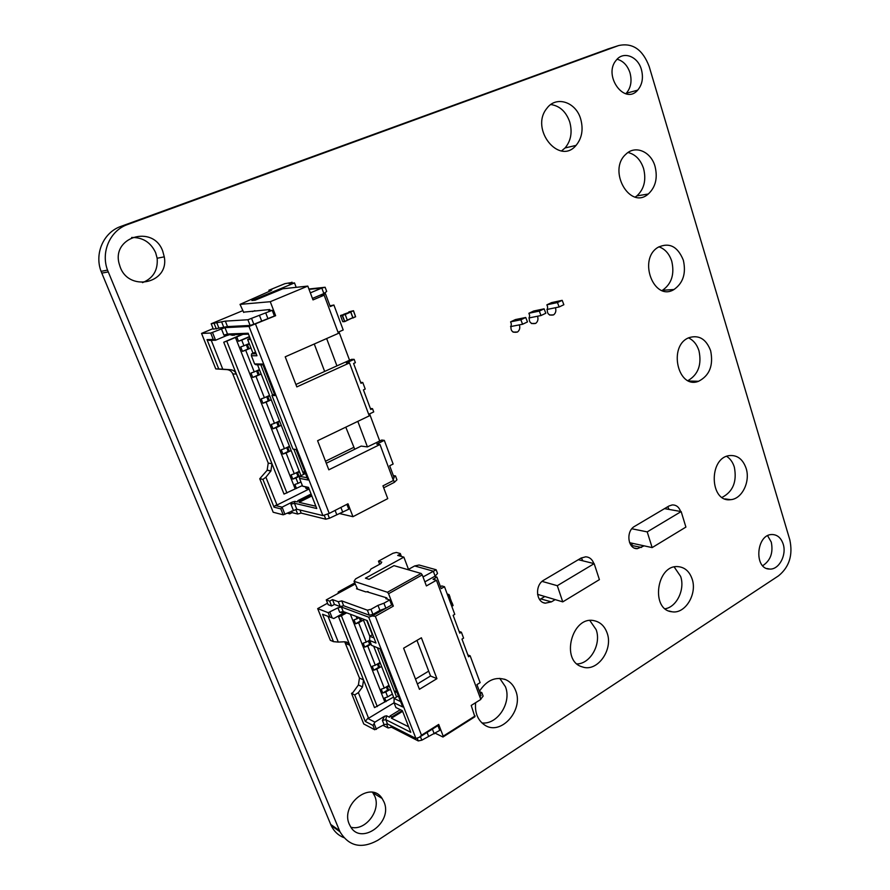 <?xml version="1.0" encoding="UTF-8"?>
<svg xmlns="http://www.w3.org/2000/svg" width="890" height="890" viewBox="0 0 890 890"><rect width="100%" height="100%" fill="white"/><g stroke="black" fill="none" stroke-linecap="round" stroke-linejoin="round"><path stroke-width="1.33" d="M343.74 837.59C338.156 835.321 333.961 831.316 331.18 825.564L101.071 271.35C94.229 253.416 103.685 232.223 120.929 226.394L608.56 48.817M767.625 535.724L771.274 542.11C773.388 552.712 770.518 560.578 762.685 565.717M726.652 456.336C730.245 458.661 732.804 462.244 734.328 467.094C737.12 481.534 733.037 491.636 722.079 497.399M633.268 543.479L630.776 544.98M667.745 506.733L669.102 509.447M688.504 337.889C693.466 340.225 696.959 344.519 698.973 350.782C701.887 364.644 698.227 374.579 688.003 380.597M628.017 152.49C635.404 154.337 640.589 159.677 643.57 168.499C646.407 179.958 644.182 189.092 636.884 195.889L635.26 197.035M617.104 59.23C623.211 60.909 627.517 65.448 629.998 72.835C632.123 81.023 630.888 87.832 626.293 93.261L625.792 93.773M658.878 246.786C665.008 248.955 669.302 253.772 671.761 261.248C674.698 274.209 671.605 283.877 662.494 290.274L662.015 290.518M550.777 104.531C559.71 105.832 566.018 111.606 569.7 121.852C572.515 132.121 570.98 140.82 565.083 147.94L561.557 150.922M589.859 620.553L596.122 629.619C601.529 643.793 590.582 663.718 577.065 663.94M674.208 566.986L680.639 576.431C685.189 589.269 676.778 606.98 665.164 608.76M372.621 792.367L374.757 796.161C381.276 810.289 365.423 831.271 350.994 827.244M499.724 678.347L505.42 686.702C511.928 702.433 497.499 724.961 481.924 722.925M544.858 596.523L539.629 599.56M581.326 557.919L582.861 560.834M131.631 237.485C142.756 237.274 150.766 242.347 155.639 252.693L157.152 258.245C158.086 270.148 153.214 278.281 142.5 282.631M345.098 314.248L350.582 311.878L343.74 314.259M347.289 320.111L352.818 317.697L350.738 312.056L345.198 314.459M345.009 314.181L340.614 315.438L345.164 314.359L342.517 315.516L344.708 321.424L347.356 320.267L345.164 314.359M352.818 317.697L344.708 321.601L342.261 315.594L340.514 315.694L342.706 321.579L344.686 321.613M352.93 318.008L355.577 316.662L352.462 318.03M350.771 311.923L353.497 310.721L355.577 316.662L353.408 310.788L350.771 311.923L352.952 317.819M348.858 311.856L353.497 310.721L348.847 312.045M345.109 314.259L350.738 312.056M421.115 573.46L422.249 574.884L388.574 593.719L387.45 592.262L421.115 573.46L394.003 565.639L369.061 579.334L365.434 578.177L403.871 557.129L397.685 555.438L399.832 554.27L400.578 556.228M387.45 592.262L354.031 581.303L355.611 578.901L369.461 571.347L370.963 568.999L380.798 563.648L381.766 562.113L378.473 561.167L392.968 553.28L396.317 552.445L400.289 553.524L399.832 554.27M422.249 574.884L426.388 585.931L436.434 580.258L480.822 699.429L471.211 705.459L474.882 716.784L442.975 737.009L435.255 733.227M442.975 737.009L443.198 736.175L475.138 715.927M388.574 593.719L393.336 606.123L375.335 616.303L421.482 735.229L438.703 724.427L443.198 736.175M438.703 724.427L437.925 725.628L439.749 730.401L421.804 740.191L418.255 740.925L391.5 727.241L388.096 727.953L383.012 725.339M467.873 654.951L470.154 655.808L480.122 682.652L476.94 684.621L481.045 695.635L479.721 696.47M391.4 604.388L392.212 604.666L372.187 615.969L368.694 617.159L415.93 738.444L419.335 737.298L437.925 725.628M415.93 738.444L387.495 723.959L384.091 724.671L374.712 729.733L363.743 723.959L351.528 693.366L352.106 693.644L358.414 684.977L362.508 686.924L358.381 692.609L368.582 718.252L394.059 702.8L402.77 706.983L380.119 648.855L371.575 645.35L369.684 640.5L369.784 636.25L373.978 637.919M479.899 696.347L480.7 699.084M419.424 689.294L403.615 648.198L421.382 637.785L436.923 678.669L419.424 689.294M387.495 723.959L385.804 719.676L410.791 732.292L402.358 710.665L395.916 707.561L394.059 702.833L394.114 698.505L400.533 701.52L379.986 648.799M436.923 678.669L430.549 676L417.377 683.965M430.549 676L416.965 640.377M400.533 701.52L402.77 706.983M377.282 706.604L341.404 615.78L338.578 616.815L374.512 707.628L393.569 697.093M344.697 641.779L359.449 678.035L358.414 684.977M345.531 612.42L347.311 613.088M347.3 613.065L367.225 620.586L375.981 643.036L369.684 640.5M368.694 617.159L341.382 607.013L343.162 611.508L345.52 612.398M359.449 678.035L363.554 679.938L362.508 686.924M328.076 616.436L338.289 642.091L344.608 641.779L347.801 642.658L349.826 645.239L345.765 643.515M338.578 616.815L346.077 612.631M365.278 721.412L373.01 725.45L374.913 722.135L367.737 718.43L365.278 721.412L354.721 694.934L358.381 692.609M367.737 718.43L368.582 718.252M354.721 694.934L352.106 693.644M373.01 725.45L374.712 729.733M338.289 642.091L333.472 641.645L322.547 614.256L333.806 618.528L343.863 612.921L339.702 612.32L343.162 611.508M341.382 607.013L337.933 607.837L328.188 612.687L329.979 617.182M328.188 612.687L317.685 608.615L330.346 640.31L333.472 641.645M374.267 723.948L376.426 729.377M329.923 612.276L332.181 617.971M337.933 607.837L339.702 612.32M374.913 722.135L384.591 716.227L382.4 720.399L384.091 724.671M408.655 726.807L391.4 718.208L391.834 716.94L389.976 716.016L389.531 717.284L386.583 715.805L385.804 719.676L382.4 720.399M343.863 612.921L345.709 612.487M372.688 634.581L369.784 636.25L363.053 619.017M373.689 646.218L394.114 698.494L398.353 695.935M386.583 715.805L384.591 716.227M389.976 716.016L400.333 709.686M391.834 716.94L402.213 710.598M391.4 718.208L402.614 711.332M341.404 615.78L346.666 612.843M350.36 614.222L384.869 702.032M386.127 701.598L384.68 697.916L387.684 696.881L385.771 691.997L382.756 693.032L381.243 689.16L384.257 688.126L376.815 669.135L373.789 670.181L372.254 666.276L375.28 665.231L367.77 646.062L364.722 647.108L363.176 643.17L366.224 642.113L358.637 622.755L355.577 623.812L354.009 619.829L357.068 618.773L356.145 616.403M357.068 618.773L359.226 617.571M385.771 691.997L388.351 690.44M387.684 696.881L392.379 694.055M376.815 669.135L379.452 667.589M384.257 688.126L388.963 685.311M367.77 646.062L370.463 644.505M375.28 665.231L380.03 662.449M358.637 622.755L361.385 621.209M366.224 642.113L369.684 640.121M382.756 693.032L387.573 690.139L390.688 689.706M389.353 686.29L386.271 686.913M363.632 620.475L360.506 620.975L355.577 623.812M400.289 553.524L401.401 556.45M459.118 631.422L461.387 632.212L459.774 633.168L453.132 615.313L454.768 614.356L444.499 586.732L441.206 588.613L436.923 577.098L433.052 579.279L436.434 580.258M440.483 586.677L441.796 585.931L444.499 586.732M461.387 632.212L463.59 638.13L461.977 639.098L468.552 656.776L470.154 655.808M369.806 640.811L368.271 640.933M364.722 647.108L369.628 644.282M371.163 644.293L369.617 644.249M359.705 617.749L359.137 617.615M378.473 561.167L379.663 564.271M380.408 663.406L377.316 664.04M373.789 670.181L378.651 667.322M381.754 666.855L378.639 667.3M436.923 577.098L434.565 576.42L424.864 581.882M408.988 569.077L407.264 569.466M317.685 608.615L327.553 603.198M386.861 598.069L385.826 598.647L389.698 599.96L383.913 603.209L385.859 608.248L379.93 610.418L372.932 614.356L369.328 615.212L343.662 605.745L340.214 606.58L334.406 604.421L331.581 605.979L328.154 604.699L326.252 599.893L355.11 584.085M375.335 616.303L372.187 615.969M392.212 604.666L393.336 606.123M419.335 737.298L421.482 735.229M432.395 729.099L434.242 733.872M427.089 732.426L428.468 735.997M420.414 736.62L421.804 740.191M417.132 738.044L418.255 740.925M390.888 725.684L391.5 727.241M386.594 724.149L388.096 727.953M389.698 599.96L391.633 604.989M383.913 603.209L377.983 605.378L379.93 610.418M377.983 605.378L370.974 609.316L372.932 614.356M370.974 609.316L367.37 610.173L369.328 615.212M367.37 610.173L341.749 600.884L343.662 605.745M341.749 600.884L338.3 601.718L340.214 606.58M338.3 601.718L332.504 599.593L334.406 604.421M332.504 599.593L329.667 601.151L331.581 605.979M329.667 601.151L326.252 599.893M407.943 569.656L414.64 565.951L433.285 571.18L435.121 576.108L437.524 573.449L436.145 569.756L423.017 576.942M357.291 588.346L356.512 588.768L365.812 591.906L368.093 591.605M338.078 593.408L338.256 591.972L354.687 582.983M354.031 581.303L357.591 589.124M367.292 591.894L386.783 597.88L387.272 599.137M435.121 576.108L434.565 576.42M414.64 565.951L419.068 565.005L436.145 569.756M408.31 568.877L403.871 557.129M479.565 691.686L481.813 692.609L480.277 693.577M480.878 698.973L483.125 696.125L481.813 692.609M351.528 693.366L352.907 692.542M377.371 647.72L394.526 691.708L396.973 692.398M396.284 690.64L394.526 691.708L396.595 697.004M366.713 620.386L372.332 634.793M415.497 679.081L428.691 671.138M450.774 603.609L451.842 602.986L449.795 597.457M449.061 594.665L449.962 597.357L448.983 594.72L447.737 595.443M448.716 598.08L449.962 597.357M451.775 606.312L453.021 605.589L452.042 602.964L450.796 603.687M451.92 602.875L449.884 597.401L451.842 602.986M291.308 282.575L284.9 283.665L268.858 290.274L271.806 289.951L270.482 290.83L240.033 304.38L270.26 301.71L307.795 286.091L282.786 288.772L255.107 300.208L251.881 300.509L294.512 282.92L288.927 283.554L291.308 282.575L291.564 283.254M291.942 282.152L292.32 283.165M370.374 408.499L372.51 408.666L370.752 409.5L363.432 389.887L365.212 389.052L362.764 382.489L360.984 383.312L353.586 363.487L355.377 362.675L354.142 359.36L346.344 362.897L349.492 362.931L369.272 415.864L317.585 440.717L328.822 469.82L379.974 444.499L393.413 480.489L382.956 485.851L387.751 498.623L352.963 516.69L347.99 503.784L329.211 513.419L322.903 515.588L296.793 509.225L283.198 514.821L273.174 512.24L259.758 478.742L267.122 470.309L270.86 471.021L265.899 477.218L277.001 505.019L308.908 489.099M326.285 463.245L361.151 446.09L367.436 446.914L381.732 440.049L384.313 440.361L393.135 464.024L389.675 465.782L394.181 477.863L392.713 478.609M329.956 305.826L333.895 305.014L343.206 329.979L338.022 332.259M326.641 338.545L336.932 365.868L351.628 359.338L354.142 359.36M360.639 382.4L362.764 382.489M372.51 408.666L373.722 411.914L368.694 414.328M379.674 440.873L369.595 413.895M349.525 360.15L338.957 331.848M367.436 446.914L357.813 421.37M296.67 503.784L316.751 508.524L308.474 487.353L302.578 486.151L299.518 478.353L299.652 476.339L305.437 473.491M299.652 476.339L307.15 477.774L296.07 449.506M384.313 440.361L376.748 444.099L379.974 444.499M302.578 486.151L308.619 487.72M286.925 493.027L226.75 341.148L223.746 342.227L284.01 494.084L302.344 485.573M270.26 301.71L275.644 315.694L249.011 326.463L224.97 327.642L210.719 333.049L201.552 333.416L215.769 368.905L227.006 369.617C229.72 369.906 231.645 371.353 232.791 373.934L268.235 463.078L267.122 470.309M224.97 327.642L227.495 334.028L231.155 333.917M231.144 333.884L248.154 333.249L256.965 355.755L251.392 355.744L254.607 363.932L255.864 364.722L263.006 364.833L262.739 364.043L254.607 363.932M262.739 364.043L275.077 395.594L271.917 395.382L274.454 394.226L275.077 395.594M299.518 478.353L308.074 480.01L296.159 449.528L292.921 449.038L271.917 395.382M296.682 503.807L294.434 503.284L296.793 509.225M249.011 326.463L322.903 515.588M268.235 463.078L271.973 463.746L270.86 471.021M211.253 340.336L222.778 369.205L230.566 369.706C233.291 370.006 235.227 371.453 236.373 374.056L232.791 373.934M223.746 342.227L242.258 334.362M274.031 507.178L280.817 508.869L282.074 507.155L275.266 505.476L274.031 507.178L262.917 479.399L265.899 477.218M275.266 505.476L277.001 505.019M262.917 479.399L260.281 478.853M280.817 508.869L283.198 514.821M221.41 328.755L223.935 335.13L226.249 335.719L215.58 340.225L209.306 340.392L207.014 339.613L213.255 339.435L215.58 340.225L212.499 332.493M210.719 333.049L213.255 339.435M207.014 339.613L218.762 368.983L216.259 368.927M299.062 502.338L299.541 501.048L297.85 500.658L297.36 501.949L294.901 501.37L294.434 503.284L290.941 504.207L292.131 502.116L282.074 507.155L284.945 514.364M290.941 504.207L293.3 510.159M223.935 335.13L227.495 334.028L232.602 335.33L235.783 334.596M226.249 335.719L229.075 334.84M248.499 334.139L232.946 334.696L234.181 335.285M251.392 355.744L251.581 353.831L256.198 353.82M262.962 364.833L274.454 394.226M349.492 362.931L296.826 386.905L285.212 356.812L338.434 333.349L324.171 295.18L313.002 299.908L307.795 286.091M251.581 353.831L255.53 352.117M314.259 344.007L324.661 371.442M345.787 427.156L354.732 449.261M315.861 506.232L299.084 502.349L311.834 495.941M294.901 501.37L292.131 502.116M297.85 500.658L311.077 494.028M299.541 501.048L311.489 495.062M226.75 341.148L235.45 337.455L295.168 488.933M235.45 337.455L243.037 334.34M249.456 336.587L238.487 341.259L236.807 336.987M296.481 488.488L294.89 484.449L298.05 483.359L295.947 478.008L292.788 479.098L291.119 474.859L294.279 473.769L286.102 452.966L282.931 454.067L281.24 449.795L284.411 448.682L276.156 427.678L272.963 428.791L271.261 424.463L274.454 423.351L266.11 402.135L262.906 403.248L261.182 398.876L264.386 397.763L255.964 376.314L252.738 377.438L251.002 373.032L254.229 371.909L245.707 350.237L242.469 351.372L240.712 346.911L243.949 345.776L241.735 340.125L249.545 336.798M238.487 341.259L241.735 340.125M243.949 345.776L249.2 343.529M295.947 478.008L299.441 476.284M298.05 483.359L300.92 481.935M286.102 452.966L289.806 451.186M294.279 473.769L299.296 471.311M276.156 427.678L280.116 425.832M284.411 448.682L289.473 446.268M266.11 402.135L270.371 400.189M274.454 423.351L279.56 420.981M255.964 376.314L260.614 374.256M264.386 397.763L269.548 395.427M245.707 350.237L250.869 348.012M254.229 371.909L259.424 369.606L256.62 371.086L258.111 374.868M292.788 479.098L297.983 476.406M299.563 472.012L296.515 472.668M250.947 347.99L247.876 348.824M249.222 343.573L246.374 344.986L247.921 348.913M249.411 344.052L246.374 344.986M201.552 333.416L213.111 328.588M275.644 315.694L274.331 315.783M323.882 293.589L326.686 291.419L325.139 287.259L321.813 288.06L323.882 293.589L323.27 293.845L325.406 293.644L321.112 295.458L324.171 295.18M323.27 293.845L312.434 298.417M269.926 310.109L268.78 310.599L272.229 310.343L274.409 316.006L253.85 324.272L250.123 325.44L227.506 326.586L213.333 329.144L211.186 323.76L242.525 310.755M243.604 312.156L269.703 309.531L270.082 310.499M252.437 311.589L254.907 310.655M240.033 304.38L243.715 312.446M272.229 310.343L247.898 319.755L225.348 321.123L211.186 323.76M309.03 289.361L321.813 288.06L310.343 292.866M214.179 323.593L216.326 329M216.704 322.536L218.851 327.943M221.777 322.236L223.946 327.698M225.348 321.123L227.506 326.586M247.898 319.755L250.123 325.44M251.636 318.587L253.85 324.272M259.446 315.305L261.649 320.978M265.776 313.046L267.968 318.731M308.897 289.005L325.139 287.259M325.406 293.644L330.234 306.583L333.895 305.014M296.181 287.337L294.512 282.92M268.858 290.274L269.269 291.33M289.74 446.936L286.714 447.592M282.931 454.067L288.16 451.408M291.219 450.707L288.215 451.553L286.736 447.781M250.068 338.144L247.643 339.546L252.994 353.208M257.522 364.744L300.998 475.672M305.47 487.075L306.026 488.499L309.175 489.155M242.469 351.372L248.254 348.88M247.643 339.546L250.58 339.468M293.811 449.172L302.878 472.334L305.27 473.046M304.647 471.466L302.878 472.334L303.668 474.37M325.506 461.231L353.508 447.492M260.792 364.8L272.629 395.06M300.486 475.928L298.039 476.562L296.57 472.835M279.805 421.604L276.846 422.238M272.963 428.791L278.247 426.154M281.307 425.42L278.292 426.288L276.801 422.472M259.646 370.173L256.62 371.086M252.738 377.438L258.322 374.968M261.171 374.067L258.144 374.968M336.932 365.868L295.892 384.502M307.15 477.774L308.074 480.01M255.552 324.183L329.211 513.419M352.963 516.69L339.413 513.519M392.968 478.486L394.392 482.313L383.69 487.82M346.911 504.341L348.78 509.202L329.422 518.247L325.773 519.193L301.165 513.096L297.672 514.019L292.12 512.629L289.762 513.819L287.281 513.185M289.139 512.251L289.762 513.819M291.497 511.06L292.12 512.629M295.869 509.469L297.672 514.019M299.941 509.992L301.165 513.096M324.183 515.143L325.773 519.193M327.743 513.919L329.422 518.247M335.107 510.393L336.698 514.498M340.892 507.434L342.772 512.295M393.336 475.594L395.505 475.95L393.736 476.673M394.392 482.313L396.94 479.81L395.505 475.95M259.758 478.742L260.759 478.253M269.781 396.017L266.967 396.595M262.906 403.248L268.346 400.767M271.283 399.877L268.224 400.645M222.778 369.205L218.762 368.983M537.527 316.228C538.472 319.187 537.872 321.579 535.724 323.37C530.362 324.472 528.337 321.846 529.65 315.483L528.905 313.258L533.666 311.022L544.113 308.841L539.307 311.099L541.009 315.527L545.815 313.258L544.113 308.841M528.905 313.258L539.307 311.099M528.905 317.964L541.009 315.527M519.348 324.872C520.283 327.82 519.682 330.201 517.535 332.003C512.039 333.172 509.97 330.513 511.361 324.049L510.604 321.846L515.455 319.566L525.745 317.485L520.861 319.777L522.597 324.238L527.47 321.935L525.745 317.485M510.604 321.846L520.861 319.777M510.56 326.586L522.597 324.238M555.416 307.729C556.372 310.71 555.772 313.091 553.625 314.871C548.396 315.917 546.404 313.325 547.65 307.061L546.894 304.814L551.589 302.611L562.18 300.342L557.452 302.567L559.131 306.961L563.86 304.725L562.18 300.342M546.894 304.814L557.452 302.567M546.938 309.486L559.131 306.961M789.819 539.841C793.046 555.026 789.297 567.019 778.55 575.819L377.872 840.249C361.518 849.216 348.88 846.39 339.958 831.75L107.523 270.115C100.615 251.903 110.193 230.41 127.637 224.503L618.595 45.568C632.534 42.498 642.736 49.495 649.188 66.55L789.819 539.841M783.189 544.124C786.86 555.082 778.928 569.845 769.694 569.066C753.619 569.389 756.133 534.022 772.164 534.523C777.415 534.712 781.097 537.905 783.189 544.124M746.12 468.329C750.537 481.601 741.982 499.068 730.623 499.668C709.797 502.828 708.284 458.172 729.21 455.613C737.198 454.834 742.839 459.073 746.12 468.329M644.149 545.848L637.318 548.663C627.795 549.264 625.581 531.074 634.626 526.346L668.913 506.032L672.206 504.942C676.189 504.819 678.992 507 680.627 511.472M710.643 350.738C713.58 365.445 709.553 375.625 698.561 381.276C677.824 389.675 667.889 345.698 688.916 337.699C698.906 334.64 706.148 338.979 710.643 350.738M655.018 166.319C657.866 177.911 655.619 187.156 648.276 194.02C630.031 210.407 607.18 170.402 625.948 154.17C635.271 144.814 650.99 151.589 655.018 166.319M641.401 69.509C643.537 77.786 642.291 84.672 637.674 90.168C624.535 105.676 602.63 75.16 616.381 60.019C623.534 50.819 637.908 56.426 641.401 69.509M683.331 260.169C686.279 273.274 683.164 283.065 673.986 289.517C654.161 302.01 637.618 259.646 657.855 247.42C669.169 242.058 677.657 246.308 683.331 260.169M580.692 119.026C583.517 129.417 581.971 138.217 576.03 145.415C559.243 165.84 529.628 128.972 546.883 108.335C556.139 95.408 575.952 101.95 580.692 119.026M607.058 632.835C613.588 649.6 597.29 672.462 582.427 666.922C560.033 661.192 571.914 615.19 594.231 620.719C600.316 622.066 604.588 626.104 607.058 632.835M692.097 578.923C697.493 593.886 685.222 614.222 672.028 611.775C650.423 610.073 656.419 564.549 677.946 566.63C684.688 567.219 689.405 571.313 692.097 578.923M383.946 801.857C393.547 822.716 359.916 846.679 349.981 825.542C338.756 805.906 370.474 779.662 382.122 798.475L383.946 801.857M479.421 691.274C486.763 680.138 495.574 676.289 505.865 679.738C510.448 681.84 513.719 685.511 515.699 690.751C523.965 710.309 500.592 736.364 484.505 724.938C477.696 720.132 474.737 712.712 475.616 702.7M555.182 599.604L551.411 601.874L545.281 603.175C535.858 602.241 534.723 584.919 543.801 580.147L581.048 558.086L585.709 556.806C589.592 557.084 592.295 559.332 593.841 563.548M162.748 251.214L164.272 256.843C169.623 284.099 127.07 292.654 119.616 265.164C109.948 237.23 153.247 223.868 162.748 251.214M562.758 601.874L599.404 579.624L594.164 563.637L557.296 585.698L562.758 601.874L537.56 594.342M542.088 581.393L557.296 585.698M578.311 559.699L594.164 563.637M685.901 527.091L652.148 547.595L647.208 531.886L681.162 511.572L685.901 527.091M629.575 542.678L652.148 547.595M631.844 528.771L647.208 531.886M664.53 508.635L681.162 511.572M344.575 321.613L342.839 321.702M340.57 315.505L342.261 315.594L345.02 314.181M340.514 315.672L342.695 321.579M353.508 310.732L355.588 316.84M369.439 640.933L370.796 644.416M378.473 664.04L379.819 667.489M387.428 686.924L388.763 690.34M360.472 618.038L361.685 621.12M447.648 595.199L448.827 594.531L447.214 594.031M453.088 605.534L451.809 606.413L453.088 605.478L452.12 602.897M447.192 593.975L449.061 594.609L450.04 597.246M287.826 447.581L289.306 451.364M247.453 344.73L249 348.657M297.661 472.657L299.129 476.395M277.88 422.261L279.382 426.076M257.7 370.841L259.235 374.734M267.846 396.684L269.358 400.533M227.006 369.617L230.566 369.706M339.446 830.581L330.668 824.407M108.224 271.917L101.749 273.13M127.637 224.503L120.929 226.394M618.595 45.568L607.314 49.217M641.545 547.428L631.055 545.37M551.411 601.874L540.831 598.937M368.349 641.011L369.706 644.494M377.382 664.107L378.728 667.544M347.801 642.658L345.943 641.879M386.338 686.969L387.673 690.384M359.215 617.693L360.595 621.209M452.12 602.886L453.088 605.478M266.766 396.907L268.268 400.756M270.983 470.866L267.245 470.154M531.486 323.526L535.724 323.37M513.063 332.126L517.535 332.003M549.597 315.049L553.625 314.871M331.18 825.564L339.958 831.75M101.071 271.35L107.523 270.115M766.857 568.51L769.694 569.066M724.938 498.889L730.623 499.668M634.526 548.106L637.318 548.663M689.016 381.042L698.561 381.276M636.884 195.889L648.276 194.02M626.293 93.261L637.674 90.168M662.494 290.274L673.986 289.517M565.083 147.94L576.03 145.415M581.815 666.721L582.427 666.922M669.08 611.018L672.028 611.775M372.943 792.812L382.122 798.475M504.463 679.192L505.865 679.738M543.501 602.675L545.281 603.175M157.152 258.245L164.272 256.843"/></g></svg>
